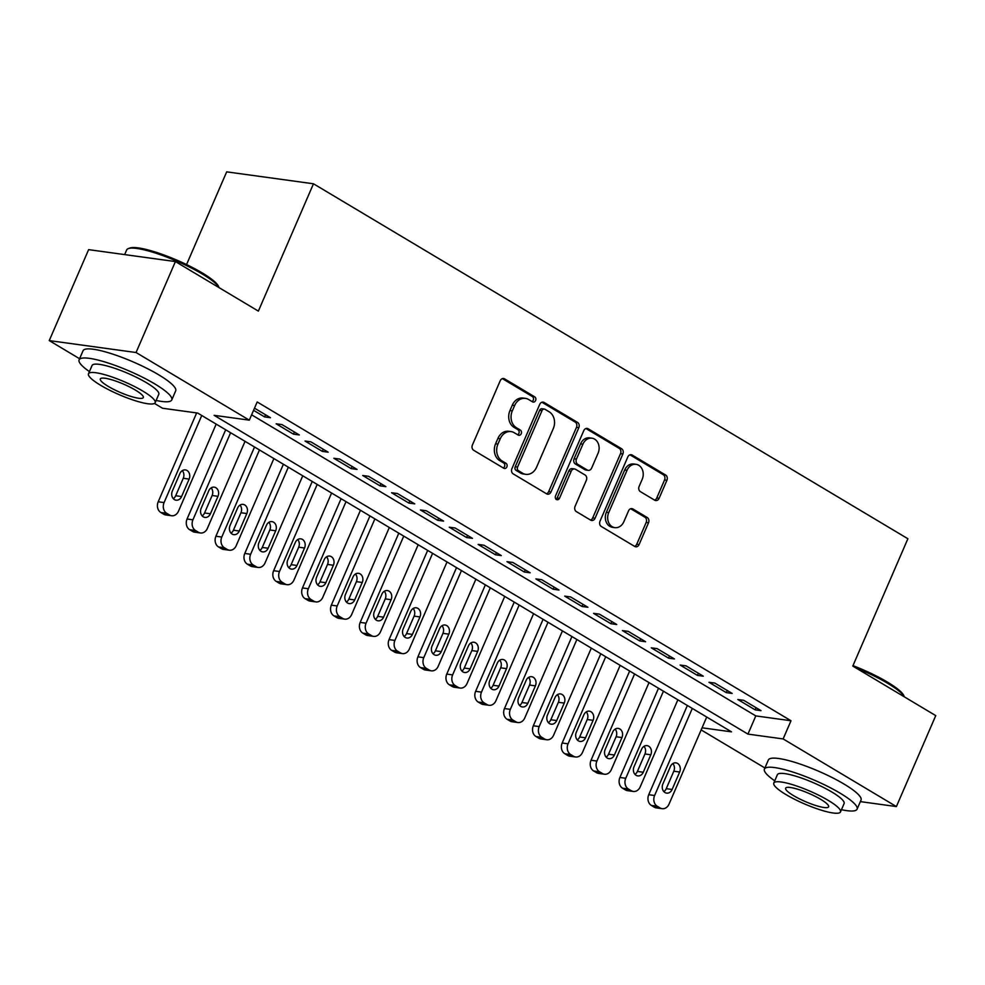 <?xml version="1.0" encoding="UTF-8"?>
<svg xmlns="http://www.w3.org/2000/svg" width="985" height="985" viewBox="0 0 985 985"><rect width="100%" height="100%" fill="white"/><g stroke="black" fill="none" stroke-linecap="round" stroke-linejoin="round"><path stroke-width="1.48" d="M535.594 400.526A2.77 2.253 97.8 0 0 534.695 396.844L504.603 378.868A3.965 3.214 97.8 0 0 503.594 378.511A3.965 3.214 97.8 0 0 500.22 380.752L472.406 445.023A3.965 3.214 97.8 0 0 473.687 450.293L503.791 468.257A2.77 2.253 97.8 0 0 505.945 463.258L502.054 460.931A12.682 10.281 97.8 0 1 497.93 444.1L500.257 438.744A12.682 10.281 97.8 0 1 511.043 431.59A12.682 10.281 97.8 0 1 514.256 432.723L518.159 435.05A2.77 2.253 97.8 0 0 520.314 430.051L516.423 427.724A12.682 10.281 97.8 0 1 512.311 410.88L514.626 405.524A12.682 10.281 97.8 0 1 525.411 398.371A12.682 10.281 97.8 0 1 528.637 399.516L532.528 401.843A2.77 2.253 97.8 0 0 535.594 400.526M532.048 401.548A2.77 2.253 97.8 0 0 532.343 396.524L502.387 378.634M503.31 467.973A2.77 2.253 97.8 0 0 503.606 462.938L499.703 460.611L502.054 460.931M517.679 434.767A2.77 2.253 97.8 0 0 517.975 429.731L514.084 427.404L516.423 427.724M654.717 500.195A3.965 3.214 97.8 0 0 655.727 500.552A3.965 3.214 97.8 0 0 659.1 498.324L666.907 480.286A3.965 3.214 97.8 0 0 665.614 475.029L632.198 455.07A3.965 3.214 97.8 0 0 631.188 454.713A3.965 3.214 97.8 0 0 627.814 456.941L600 521.225A3.965 3.214 97.8 0 0 601.293 526.482L634.709 546.441A3.965 3.214 97.8 0 0 635.719 546.798A3.965 3.214 97.8 0 0 639.093 544.57L648.512 522.789A3.965 3.214 97.8 0 0 647.231 517.519L632.924 508.974A3.965 3.214 97.8 0 0 631.914 508.617A3.965 3.214 97.8 0 0 628.541 510.858L623.874 521.656A10.601 8.594 97.8 0 1 614.849 527.64A10.601 8.594 97.8 0 1 608.718 512.606L627.026 470.301A10.601 8.594 97.8 0 1 636.051 464.317A10.601 8.594 97.8 0 1 642.183 479.35L639.13 486.393A3.965 3.214 97.8 0 0 640.422 491.663L654.717 500.195M79.588 358.725L49.25 340.601L88.613 249.648L175.416 261.567L258.365 311.112L313.476 183.776L907.887 538.746L852.788 666.069L935.75 715.615L896.387 806.567L860.348 801.618M175.416 261.567L136.053 352.519L249.316 420.152L214.114 415.325L747.947 734.108L783.137 738.935L896.387 806.567M251.618 414.82L755.815 715.91L791.004 720.749L257.183 401.966L249.316 420.152M791.004 720.749L783.137 738.935M578.823 427.687A3.965 3.214 97.8 0 0 577.53 422.417L544.114 402.459A3.965 3.214 97.8 0 0 543.104 402.114A3.965 3.214 97.8 0 0 539.731 404.342L511.917 468.626A3.965 3.214 97.8 0 0 513.197 473.883L546.626 493.842A3.965 3.214 97.8 0 0 547.635 494.199A3.965 3.214 97.8 0 0 550.997 491.958L578.823 427.687L576.471 427.367A3.965 3.214 97.8 0 0 575.191 422.097L541.898 402.225M588.156 428.77L621.572 448.729A3.965 3.214 97.8 0 1 622.865 453.987L595.051 518.27A3.965 3.214 97.8 0 1 591.677 520.499A3.965 3.214 97.8 0 1 590.668 520.142L576.36 511.609A3.965 3.214 97.8 0 1 575.08 506.339L586.358 480.274A3.965 3.214 97.8 0 0 585.065 475.004L575.585 469.34A3.965 3.214 97.8 0 0 574.575 468.983A3.965 3.214 97.8 0 0 571.202 471.224L559.455 498.361A2.77 2.253 97.8 0 1 555.491 495.997L583.773 430.642A3.965 3.214 97.8 0 1 587.146 428.413A3.965 3.214 97.8 0 1 588.156 428.77L586.075 428.487M253.564 410.326L264.608 416.914L270.469 417.714L254.487 408.172M299.329 434.951L282.018 424.609L276.145 423.809L293.456 434.151L299.329 434.951M328.177 452.189L310.866 441.846L305.005 441.034L322.317 451.376L328.177 452.189M357.038 469.414L339.726 459.072L333.853 458.271L351.177 468.614L357.038 469.414M385.898 486.652L368.575 476.309L362.714 475.496L380.025 485.839L385.898 486.652M414.747 503.877L397.435 493.534L391.574 492.734L408.886 503.076L414.747 503.877M443.607 521.114L426.296 510.772L420.423 509.959L437.734 520.302L443.607 521.114M472.455 538.339L455.144 527.997L449.283 527.197L466.594 537.539L472.455 538.339M501.316 555.577L484.004 545.234L478.131 544.422L495.455 554.764L501.316 555.577M530.164 572.802L512.853 562.46L506.992 561.659L524.303 572.002L530.164 572.802M559.024 590.04L541.713 579.697L535.852 578.897L553.164 589.227L559.024 590.04M587.885 607.265L570.561 596.922L564.7 596.122L582.012 606.464L587.885 607.265M616.733 624.502L599.422 614.16L593.561 613.36L610.872 623.69L616.733 624.502M645.594 641.728L628.282 631.385L622.409 630.585L639.721 640.927L645.594 641.728M674.442 658.965L657.13 648.622L651.27 647.822L668.581 658.152L674.442 658.965M703.302 676.19L685.991 665.848L680.118 665.047L697.442 675.39L703.302 676.19M732.163 693.428L714.839 683.085L708.978 682.285L726.29 692.615L732.163 693.428M737.839 699.51L755.15 709.853L761.011 710.653L743.7 700.31L737.839 699.51M313.476 183.776L226.673 171.858L186.559 264.559M49.25 340.601L136.053 352.519M764.902 767.968L701.16 729.91M702.071 727.804L731.523 731.855L197.702 413.072L162.513 408.233L154.46 403.431M755.815 715.91L747.947 734.108M264.608 416.914L265.531 414.771M293.456 434.151L294.392 432.009M322.317 451.376L323.24 449.234M351.177 468.614L352.101 466.471M380.025 485.839L380.961 483.697M408.886 503.076L409.809 500.934M437.734 520.302L438.67 518.159M466.594 537.539L467.518 535.397M495.455 554.764L496.378 552.622M524.303 572.002L525.227 569.859M553.164 589.227L554.087 587.085M582.012 606.464L582.948 604.322M610.872 623.69L611.796 621.547M639.721 640.927L640.656 638.785M668.581 658.152L669.505 656.01M697.442 675.39L698.365 673.247M726.29 692.615L727.226 690.473M755.15 709.853L756.074 707.71M525.411 398.371L523.072 398.051A12.682 10.281 97.8 0 0 512.274 405.204L514.626 405.524M514.084 427.404A12.682 10.281 97.8 0 1 509.959 410.56L512.274 405.204M511.043 431.59L508.691 431.27A12.682 10.281 97.8 0 0 497.905 438.423L500.257 438.744M499.703 460.611A12.682 10.281 97.8 0 1 495.59 443.779L497.905 438.423M546.49 493.768A3.965 3.214 97.8 0 0 548.657 491.638L576.471 427.367M545.062 409.329A2.77 2.253 97.8 0 0 541.996 410.646L517.581 467.062A2.77 2.253 97.8 0 0 518.479 470.744L522.592 473.194A12.682 10.281 97.8 0 0 525.805 474.339A12.682 10.281 97.8 0 0 536.591 467.185L553.287 428.623A12.682 10.281 97.8 0 0 549.162 411.779L545.062 409.329M544.36 409.07L542.009 408.75A2.77 2.253 97.8 0 0 539.645 410.314L541.996 410.646M525.805 474.339L523.466 474.019A12.682 10.281 97.8 0 1 520.24 472.874L516.14 470.424A2.77 2.253 97.8 0 1 515.229 466.742L539.645 410.314M585.94 428.524L619.233 448.397L621.572 448.729M590.532 520.068A3.965 3.214 97.8 0 0 592.699 517.938L620.513 453.666A3.965 3.214 97.8 0 0 619.233 448.397M574.575 468.983L572.236 468.663A3.965 3.214 97.8 0 0 568.862 470.904L557.116 498.041L559.455 498.361M555.983 499.358A2.77 2.253 97.8 0 0 557.116 498.041M598.067 453.223A10.601 8.594 97.8 0 0 591.923 438.19A10.601 8.594 97.8 0 0 582.911 444.173L576.459 459.084A3.965 3.214 97.8 0 0 577.752 464.341L587.232 470.005A3.965 3.214 97.8 0 0 588.242 470.362A3.965 3.214 97.8 0 0 591.616 468.134L598.067 453.223M591.923 438.19L589.584 437.869A10.601 8.594 97.8 0 0 580.559 443.853L582.911 444.173M588.242 470.362L585.89 470.042A3.965 3.214 97.8 0 1 584.893 469.685L575.4 464.021A3.965 3.214 97.8 0 1 574.107 458.764L580.559 443.853M636.051 464.317L633.7 463.997A10.601 8.594 97.8 0 0 624.687 469.968L627.026 470.301M614.849 527.64L612.51 527.32A10.601 8.594 97.8 0 1 606.378 512.286L624.687 469.968M634.574 546.367A3.965 3.214 97.8 0 0 636.741 544.249L646.172 522.456A3.965 3.214 97.8 0 0 644.88 517.199L630.708 508.74M654.594 500.121A3.965 3.214 97.8 0 0 656.749 498.004L664.555 479.966A3.965 3.214 97.8 0 0 663.274 474.708L629.981 454.824M196.655 412.924L158.203 501.771A8.077 6.538 -82.2 0 0 160.826 512.495L163.719 514.219A8.077 6.538 -82.2 0 0 165.763 514.946L171.624 515.746A8.077 6.538 97.8 0 0 178.494 511.19L216.183 424.104M171.624 515.746A8.077 6.538 97.8 0 1 169.58 515.02L166.699 513.296A8.077 6.538 97.8 0 1 164.076 502.584L201.753 415.498M173.298 498.669A6.464 5.233 97.8 0 0 175.699 495.738L183.259 478.279A6.464 5.233 97.8 0 0 182.299 470.645M181.572 496.551L189.132 479.079A6.464 5.233 97.8 0 0 185.389 469.919A6.464 5.233 97.8 0 0 179.898 473.563L172.338 491.035A6.464 5.233 97.8 0 0 176.069 500.195A6.464 5.233 97.8 0 0 181.572 496.551L175.699 495.738M128.284 248.626L129.835 248.048A49.262 9.407 23.4 0 1 202.085 272.845A49.262 9.407 23.4 0 1 218.535 286.426L219.027 287.62A50.481 9.641 -156.6 0 0 202.307 274.027A50.481 9.641 -156.6 0 0 128.284 248.626A50.481 9.641 -156.6 0 0 126.659 249.956L124.652 254.598M156.135 400.452A50.481 9.641 -156.6 0 0 171.772 399.922A50.481 9.641 -156.6 0 0 154.768 383.904A50.481 9.641 -156.6 0 0 107.217 362.702A50.481 9.641 -156.6 0 0 79.108 359.833A50.481 9.641 -156.6 0 0 89.426 371.579M171.772 399.922L175.699 390.823A50.481 9.641 -156.6 0 0 158.696 374.805A50.481 9.641 -156.6 0 0 111.145 353.603A50.481 9.641 -156.6 0 0 83.048 350.734L79.108 359.833M88.465 373.808L92.085 365.447A36.346 6.944 23.4 0 1 112.315 367.516A36.346 6.944 23.4 0 1 146.556 382.771A36.346 6.944 23.4 0 1 158.794 394.308L155.174 402.68A36.346 6.944 -156.6 0 0 142.936 391.144A36.346 6.944 -156.6 0 0 108.695 375.876A36.346 6.944 -156.6 0 0 88.465 373.808A36.346 6.944 -156.6 0 0 100.704 385.344A36.346 6.944 -156.6 0 0 134.945 400.612A36.346 6.944 -156.6 0 0 155.174 402.68M108.215 386.379A23.418 4.469 -156.6 0 0 130.279 396.216A23.418 4.469 -156.6 0 0 143.317 397.546A23.418 4.469 -156.6 0 0 135.425 390.109A23.418 4.469 -156.6 0 0 113.361 380.272A23.418 4.469 -156.6 0 0 100.322 378.942A23.418 4.469 -156.6 0 0 108.215 386.379M852.985 665.638A49.262 9.407 23.4 0 1 887.399 682.088A49.262 9.407 23.4 0 1 903.848 695.681L904.353 696.863M904.328 696.851A50.481 9.641 -156.6 0 0 887.62 683.282A50.481 9.641 -156.6 0 0 855.275 667.559M841.461 809.695A50.481 9.641 -156.6 0 0 857.085 809.178A50.481 9.641 -156.6 0 0 840.082 793.147A50.481 9.641 -156.6 0 0 792.531 771.945A50.481 9.641 -156.6 0 0 764.422 769.076A50.481 9.641 -156.6 0 0 774.739 780.822M857.085 809.178L861.025 800.079A50.481 9.641 -156.6 0 0 844.022 784.048A50.481 9.641 -156.6 0 0 796.471 762.858A50.481 9.641 -156.6 0 0 768.362 759.977L764.422 769.076M773.779 783.063L777.399 774.69A36.346 6.944 23.4 0 1 797.628 776.759A36.346 6.944 23.4 0 1 831.869 792.026A36.346 6.944 23.4 0 1 844.108 803.563L840.488 811.923A36.346 6.944 -156.6 0 0 828.25 800.386A36.346 6.944 -156.6 0 0 794.008 785.131A36.346 6.944 -156.6 0 0 773.779 783.063A36.346 6.944 -156.6 0 0 786.018 794.6A36.346 6.944 -156.6 0 0 820.259 809.855A36.346 6.944 -156.6 0 0 840.488 811.923M793.528 795.621A23.418 4.469 -156.6 0 0 815.592 805.459A23.418 4.469 -156.6 0 0 828.631 806.789A23.418 4.469 -156.6 0 0 820.739 799.364A23.418 4.469 -156.6 0 0 798.675 789.527A23.418 4.469 -156.6 0 0 785.636 788.185A23.418 4.469 -156.6 0 0 793.528 795.621M225.676 429.78L187.064 519.009A8.077 6.538 -82.2 0 0 189.686 529.721L192.567 531.444A8.077 6.538 -82.2 0 0 194.624 532.171L200.484 532.983A8.077 6.538 97.8 0 0 207.355 528.428L245.043 441.342M200.484 532.983A8.077 6.538 97.8 0 1 198.428 532.257L195.547 530.533A8.077 6.538 97.8 0 1 192.925 519.809L230.613 432.723M202.147 515.894A6.464 5.233 97.8 0 0 204.56 512.976L212.12 495.504A6.464 5.233 97.8 0 0 211.159 487.87M210.421 513.776L217.98 496.317A6.464 5.233 97.8 0 0 214.237 487.156A6.464 5.233 97.8 0 0 208.746 490.801L201.186 508.26A6.464 5.233 97.8 0 0 204.929 517.42A6.464 5.233 97.8 0 0 210.421 513.776L204.56 512.976M254.524 447.005L215.912 536.234A8.077 6.538 -82.2 0 0 218.535 546.958L221.428 548.682A8.077 6.538 -82.2 0 0 223.472 549.408L229.345 550.209A8.077 6.538 97.8 0 0 236.215 545.653L273.892 458.567M229.345 550.209A8.077 6.538 97.8 0 1 227.289 549.482L224.408 547.759A8.077 6.538 97.8 0 1 221.785 537.047L259.461 449.96M231.007 533.131A6.464 5.233 97.8 0 0 233.42 530.201L240.968 512.742A6.464 5.233 97.8 0 0 240.008 505.108M239.281 531.013L246.841 513.542A6.464 5.233 97.8 0 0 243.098 504.382A6.464 5.233 97.8 0 0 237.607 508.026L230.047 525.497A6.464 5.233 97.8 0 0 233.79 534.658A6.464 5.233 97.8 0 0 239.281 531.013L233.42 530.201M283.385 464.243L244.773 553.471A8.077 6.538 -82.2 0 0 247.395 564.196L250.276 565.907A8.077 6.538 -82.2 0 0 252.332 566.634L258.193 567.446A8.077 6.538 97.8 0 0 265.063 562.891L302.752 475.804M258.193 567.446A8.077 6.538 97.8 0 1 256.149 566.72L253.256 564.996A8.077 6.538 97.8 0 1 250.633 554.272L288.322 467.185M259.868 550.356A6.464 5.233 97.8 0 0 262.269 547.438L269.828 529.967A6.464 5.233 97.8 0 0 268.868 522.333M268.129 548.239L275.689 530.78A6.464 5.233 97.8 0 0 271.958 521.619A6.464 5.233 97.8 0 0 266.455 525.264L258.907 542.723A6.464 5.233 97.8 0 0 262.638 551.883A6.464 5.233 97.8 0 0 268.129 548.239L262.269 547.438M312.245 481.468L273.633 570.697A8.077 6.538 -82.2 0 0 276.256 581.421L279.137 583.145A8.077 6.538 -82.2 0 0 281.181 583.871L287.054 584.671A8.077 6.538 97.8 0 0 293.924 580.116L331.6 493.029M287.054 584.671A8.077 6.538 97.8 0 1 284.997 583.945L282.116 582.221A8.077 6.538 97.8 0 1 279.494 571.509L317.182 484.423M288.716 567.594A6.464 5.233 97.8 0 0 291.129 564.664L298.677 547.204A6.464 5.233 97.8 0 0 297.729 539.571M296.99 565.476L304.55 548.005A6.464 5.233 97.8 0 0 300.807 538.844A6.464 5.233 97.8 0 0 295.315 542.489L287.755 559.96A6.464 5.233 97.8 0 0 291.498 569.121A6.464 5.233 97.8 0 0 296.99 565.476L291.129 564.664M341.093 498.706L302.481 587.934A8.077 6.538 -82.2 0 0 305.104 598.658L307.985 600.37A8.077 6.538 -82.2 0 0 310.041 601.096L315.902 601.909A8.077 6.538 97.8 0 0 322.772 597.353L360.461 510.267M315.902 601.909A8.077 6.538 97.8 0 1 313.858 601.182L310.964 599.459A8.077 6.538 97.8 0 1 308.342 588.735L346.031 501.648M317.576 584.819A6.464 5.233 97.8 0 0 319.977 581.901L327.537 564.43A6.464 5.233 97.8 0 0 326.577 556.796M325.85 582.701L333.398 565.242A6.464 5.233 97.8 0 0 329.667 556.082A6.464 5.233 97.8 0 0 324.163 559.726L316.616 577.185A6.464 5.233 97.8 0 0 320.347 586.346A6.464 5.233 97.8 0 0 325.85 582.701L319.977 581.901M369.954 515.931L331.342 605.159A8.077 6.538 -82.2 0 0 333.964 615.884L336.845 617.607A8.077 6.538 -82.2 0 0 338.902 618.334L344.762 619.134A8.077 6.538 97.8 0 0 351.633 614.578L389.321 527.492M344.762 619.134A8.077 6.538 97.8 0 1 342.706 618.408L339.825 616.684A8.077 6.538 97.8 0 1 337.202 605.972L374.891 518.886M346.425 602.057A6.464 5.233 97.8 0 0 348.838 599.126L356.398 581.667A6.464 5.233 97.8 0 0 355.437 574.033M354.698 599.939L362.258 582.467A6.464 5.233 97.8 0 0 358.515 573.319A6.464 5.233 97.8 0 0 353.024 576.951L345.464 594.423A6.464 5.233 97.8 0 0 349.207 603.583A6.464 5.233 97.8 0 0 354.698 599.939L348.838 599.126M398.802 533.168L360.19 622.397A8.077 6.538 -82.2 0 0 362.812 633.121L365.706 634.845A8.077 6.538 -82.2 0 0 367.75 635.559L373.623 636.372A8.077 6.538 97.8 0 0 380.481 631.816L418.169 544.73M373.623 636.372A8.077 6.538 97.8 0 1 371.567 635.645L368.685 633.921A8.077 6.538 97.8 0 1 366.063 623.197L403.739 536.111M375.285 619.282A6.464 5.233 97.8 0 0 377.686 616.364L385.246 598.892A6.464 5.233 97.8 0 0 384.285 591.259M383.559 617.164L391.119 599.705A6.464 5.233 97.8 0 0 387.376 590.544A6.464 5.233 97.8 0 0 381.885 594.189L374.325 611.648A6.464 5.233 97.8 0 0 378.068 620.809A6.464 5.233 97.8 0 0 383.559 617.164L377.686 616.364M427.662 550.393L389.05 639.622A8.077 6.538 -82.2 0 0 391.673 650.346L394.554 652.07A8.077 6.538 -82.2 0 0 396.61 652.796L402.471 653.597A8.077 6.538 97.8 0 0 409.341 649.041L447.03 561.955M402.471 653.597A8.077 6.538 97.8 0 1 400.427 652.87L397.534 651.147A8.077 6.538 97.8 0 1 394.911 640.435L432.6 553.348M404.133 636.519A6.464 5.233 97.8 0 0 406.546 633.589L414.106 616.13A6.464 5.233 97.8 0 0 413.146 608.496M412.407 634.402L419.967 616.93A6.464 5.233 97.8 0 0 416.236 607.782A6.464 5.233 97.8 0 0 410.733 611.426L403.173 628.886A6.464 5.233 97.8 0 0 406.916 638.046A6.464 5.233 97.8 0 0 412.407 634.402L406.546 633.589M456.523 567.631L417.899 656.86A8.077 6.538 -82.2 0 0 420.521 667.584L423.415 669.308A8.077 6.538 -82.2 0 0 425.458 670.022L431.331 670.834A8.077 6.538 97.8 0 0 438.202 666.279L475.878 579.192M431.331 670.834A8.077 6.538 97.8 0 1 429.275 670.108L426.394 668.384A8.077 6.538 97.8 0 1 423.772 657.66L461.46 570.574M432.994 653.745A6.464 5.233 97.8 0 0 435.407 650.826L442.954 633.355A6.464 5.233 97.8 0 0 441.994 625.721M441.268 651.627L448.828 634.168A6.464 5.233 97.8 0 0 445.085 625.007A6.464 5.233 97.8 0 0 439.593 628.652L432.033 646.111A6.464 5.233 97.8 0 0 435.776 655.271A6.464 5.233 97.8 0 0 441.268 651.627L435.407 650.826M485.371 584.856L446.759 674.085A8.077 6.538 -82.2 0 0 449.382 684.809L452.263 686.533A8.077 6.538 -82.2 0 0 454.319 687.259L460.18 688.059A8.077 6.538 97.8 0 0 467.05 683.504L504.739 596.417M460.18 688.059A8.077 6.538 97.8 0 1 458.136 687.333L455.242 685.609A8.077 6.538 97.8 0 1 452.62 674.897L490.308 587.811M461.854 670.982A6.464 5.233 97.8 0 0 464.255 668.052L471.815 650.592A6.464 5.233 97.8 0 0 470.855 642.959M470.128 668.864L477.676 651.393A6.464 5.233 97.8 0 0 473.945 642.245A6.464 5.233 97.8 0 0 468.441 645.889L460.894 663.348A6.464 5.233 97.8 0 0 464.625 672.509A6.464 5.233 97.8 0 0 470.128 668.864L464.255 668.052M514.232 602.094L475.62 691.322A8.077 6.538 -82.2 0 0 478.242 702.046L481.123 703.77A8.077 6.538 -82.2 0 0 483.179 704.484L489.04 705.297A8.077 6.538 97.8 0 0 495.911 700.741L533.599 613.655M489.04 705.297A8.077 6.538 97.8 0 1 486.984 704.571L484.103 702.847A8.077 6.538 97.8 0 1 481.48 692.123L519.169 605.036M490.702 688.207A6.464 5.233 97.8 0 0 493.116 685.289L500.675 667.83A6.464 5.233 97.8 0 0 499.715 660.184M498.976 686.089L506.536 668.63A6.464 5.233 97.8 0 0 502.793 659.47A6.464 5.233 97.8 0 0 497.302 663.114L489.742 680.573A6.464 5.233 97.8 0 0 493.485 689.734A6.464 5.233 97.8 0 0 498.976 686.089L493.116 685.289M543.08 619.319L504.468 708.547A8.077 6.538 -82.2 0 0 507.09 719.272L509.984 720.995A8.077 6.538 -82.2 0 0 512.028 721.722L517.888 722.522A8.077 6.538 97.8 0 0 524.759 717.966L562.447 630.88M517.888 722.522A8.077 6.538 97.8 0 1 515.844 721.796L512.963 720.072A8.077 6.538 97.8 0 1 510.341 709.36L548.017 622.274M519.563 705.445A6.464 5.233 97.8 0 0 521.964 702.514L529.524 685.055A6.464 5.233 97.8 0 0 528.563 677.421M527.837 703.327L535.397 685.855A6.464 5.233 97.8 0 0 531.654 676.707A6.464 5.233 97.8 0 0 526.162 680.352L518.602 697.811A6.464 5.233 97.8 0 0 522.333 706.971A6.464 5.233 97.8 0 0 527.837 703.327L521.964 702.514M571.94 636.556L533.328 725.785A8.077 6.538 -82.2 0 0 535.951 736.509L538.832 738.233A8.077 6.538 -82.2 0 0 540.888 738.959L546.749 739.76A8.077 6.538 97.8 0 0 553.619 735.204L591.308 648.118M546.749 739.76A8.077 6.538 97.8 0 1 544.693 739.033L541.812 737.309A8.077 6.538 97.8 0 1 539.189 726.585L576.878 639.499M548.411 722.67A6.464 5.233 97.8 0 0 550.824 719.752L558.384 702.293A6.464 5.233 97.8 0 0 557.424 694.659M556.685 720.552L564.245 703.093A6.464 5.233 97.8 0 0 560.502 693.933A6.464 5.233 97.8 0 0 555.011 697.577L547.451 715.036A6.464 5.233 97.8 0 0 551.194 724.197A6.464 5.233 97.8 0 0 556.685 720.552L550.824 719.752M600.788 653.781L562.176 743.01A8.077 6.538 -82.2 0 0 564.799 753.734L567.692 755.458A8.077 6.538 -82.2 0 0 569.736 756.184L575.609 756.985A8.077 6.538 97.8 0 0 582.48 752.429L620.156 665.343M575.609 756.985A8.077 6.538 97.8 0 1 573.553 756.258L570.672 754.547A8.077 6.538 97.8 0 1 568.049 743.823L605.726 656.736M577.272 739.907A6.464 5.233 97.8 0 0 579.685 736.977L587.232 719.518A6.464 5.233 97.8 0 0 586.272 711.884M585.546 737.79L593.105 720.318A6.464 5.233 97.8 0 0 589.362 711.17A6.464 5.233 97.8 0 0 583.871 714.814L576.311 732.274A6.464 5.233 97.8 0 0 580.054 741.434A6.464 5.233 97.8 0 0 585.546 737.79L579.685 736.977M629.649 671.019L591.037 760.248A8.077 6.538 -82.2 0 0 593.659 770.972L596.541 772.696A8.077 6.538 -82.2 0 0 598.597 773.422L604.458 774.222A8.077 6.538 97.8 0 0 611.328 769.667L649.016 682.58M604.458 774.222A8.077 6.538 97.8 0 1 602.414 773.496L599.52 771.772A8.077 6.538 97.8 0 1 596.898 761.048L634.586 673.962M606.132 757.133A6.464 5.233 97.8 0 0 608.533 754.214L616.093 736.755A6.464 5.233 97.8 0 0 615.133 729.122M614.406 755.015L621.954 737.556A6.464 5.233 97.8 0 0 618.223 728.395A6.464 5.233 97.8 0 0 612.719 732.04L605.172 749.499A6.464 5.233 97.8 0 0 608.902 758.659A6.464 5.233 97.8 0 0 614.406 755.015L608.533 754.214M658.509 688.244L619.897 777.473A8.077 6.538 -82.2 0 0 622.52 788.197L625.401 789.921A8.077 6.538 -82.2 0 0 627.445 790.647L633.318 791.447A8.077 6.538 97.8 0 0 640.188 786.892L677.865 699.806M633.318 791.447A8.077 6.538 97.8 0 1 631.262 790.721L628.381 789.01A8.077 6.538 97.8 0 1 625.758 778.285L663.447 691.199M634.98 774.37A6.464 5.233 97.8 0 0 637.393 771.44L644.941 753.981A6.464 5.233 97.8 0 0 643.993 746.347M643.254 772.252L650.814 754.781A6.464 5.233 97.8 0 0 647.071 745.633A6.464 5.233 97.8 0 0 641.58 749.277L634.02 766.736A6.464 5.233 97.8 0 0 637.763 775.897A6.464 5.233 97.8 0 0 643.254 772.252L637.393 771.44M687.358 705.482L648.746 794.71A8.077 6.538 -82.2 0 0 651.368 805.434L654.249 807.158A8.077 6.538 -82.2 0 0 656.305 807.885L662.166 808.685A8.077 6.538 97.8 0 0 669.037 804.129L706.725 717.043M662.166 808.685A8.077 6.538 97.8 0 1 660.122 807.959L657.229 806.235A8.077 6.538 97.8 0 1 654.606 795.511L692.295 708.424M663.841 791.595A6.464 5.233 97.8 0 0 666.242 788.677L673.802 771.218A6.464 5.233 97.8 0 0 672.841 763.584M672.115 789.478L679.662 772.018A6.464 5.233 97.8 0 0 675.932 762.858A6.464 5.233 97.8 0 0 670.428 766.502L662.88 783.962A6.464 5.233 97.8 0 0 666.611 793.122A6.464 5.233 97.8 0 0 672.115 789.478L666.242 788.677M532.343 396.524L534.695 396.844M503.606 462.938L505.945 463.258M517.975 429.731L520.314 430.051M509.959 410.56L512.311 410.88M495.59 443.779L497.93 444.1M502.522 378.585L504.603 378.868M548.657 491.638L550.997 491.958M542.033 402.175L544.114 402.459M575.191 422.097L577.53 422.417M515.229 466.742L517.581 467.062M516.14 470.424L518.479 470.744M520.24 472.874L522.592 473.194M620.513 453.666L622.865 453.987M592.699 517.938L595.051 518.27M568.862 470.904L571.202 471.224M574.107 458.764L576.459 459.084M575.4 464.021L577.752 464.341M584.893 469.685L587.232 470.005M606.378 512.286L608.718 512.606M630.856 508.691L632.924 508.974M644.88 517.199L647.231 517.519M646.172 522.456L648.512 522.789M636.741 544.249L639.093 544.57M630.129 454.787L632.198 455.07M663.274 474.708L665.614 475.029M664.555 479.966L666.907 480.286M656.749 498.004L659.1 498.324M164.076 502.584L158.203 501.771M166.699 513.296L160.826 512.495M169.58 515.02L163.719 514.219M183.259 478.279L189.132 479.079M192.925 519.809L187.064 519.009M195.547 530.533L189.686 529.721M198.428 532.257L192.567 531.444M212.12 495.504L217.98 496.317M221.785 537.047L215.912 536.234M224.408 547.759L218.535 546.958M227.289 549.482L221.428 548.682M240.968 512.742L246.841 513.542M250.633 554.272L244.773 553.471M253.256 564.996L247.395 564.196M256.149 566.72L250.276 565.907M269.828 529.967L275.689 530.78M279.494 571.509L273.633 570.697M282.116 582.221L276.256 581.421M284.997 583.945L279.137 583.145M298.677 547.204L304.55 548.005M308.342 588.735L302.481 587.934M310.964 599.459L305.104 598.658M313.858 601.182L307.985 600.37M327.537 564.43L333.398 565.242M337.202 605.972L331.342 605.159M339.825 616.684L333.964 615.884M342.706 618.408L336.845 617.607M356.398 581.667L362.258 582.467M366.063 623.197L360.19 622.397M368.685 633.921L362.812 633.121M371.567 635.645L365.706 634.845M385.246 598.892L391.119 599.705M394.911 640.435L389.05 639.622M397.534 651.147L391.673 650.346M400.427 652.87L394.554 652.07M414.106 616.13L419.967 616.93M423.772 657.66L417.899 656.86M426.394 668.384L420.521 667.584M429.275 670.108L423.415 669.308M442.954 633.355L448.828 634.168M452.62 674.897L446.759 674.085M455.242 685.609L449.382 684.809M458.136 687.333L452.263 686.533M471.815 650.592L477.676 651.393M481.48 692.123L475.62 691.322M484.103 702.847L478.242 702.046M486.984 704.571L481.123 703.77M500.675 667.83L506.536 668.63M510.341 709.36L504.468 708.547M512.963 720.072L507.09 719.272M515.844 721.796L509.984 720.995M529.524 685.055L535.397 685.855M539.189 726.585L533.328 725.785M541.812 737.309L535.951 736.509M544.693 739.033L538.832 738.233M558.384 702.293L564.245 703.093M568.049 743.823L562.176 743.01M570.672 754.547L564.799 753.734M573.553 756.258L567.692 755.458M587.232 719.518L593.105 720.318M596.898 761.048L591.037 760.248M599.52 771.772L593.659 770.972M602.414 773.496L596.541 772.696M616.093 736.755L621.954 737.556M625.758 778.285L619.897 777.473M628.381 789.01L622.52 788.197M631.262 790.721L625.401 789.921M644.941 753.981L650.814 754.781M654.606 795.511L648.746 794.71M657.229 806.235L651.368 805.434M660.122 807.959L654.249 807.158M673.802 771.218L679.662 772.018"/></g></svg>
